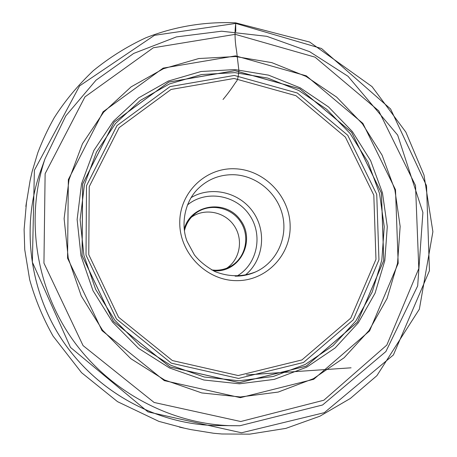 <?xml version="1.0" encoding="UTF-8"?>
<svg xmlns="http://www.w3.org/2000/svg" width="457" height="457" viewBox="0 0 457 457"><rect width="100%" height="100%" fill="white"/><g stroke="black" fill="none" stroke-linecap="round" stroke-linejoin="round"><path stroke-width="0.69" d="M191.409 217.201C204.622 207.769 224.57 211.705 233.95 225.398C243.53 238.948 240.296 259.016 226.866 268.139M211.745 269.973L215.344 270.23C220.542 270.276 225.41 269.104 229.945 266.717C245.855 258.445 250.716 236.046 240.096 221.114C229.78 205.97 207.084 202.759 193.808 214.801C189.067 219.097 185.942 224.41 184.439 230.745M184.228 229.088C190.563 204.439 225.312 198.921 240.142 219.686C255.869 239.776 240.862 271.641 215.498 270.858L213.23 270.744M235.778 23.421L235.681 22.85L309.692 42.061L372.021 86.602L405.85 132.102L423.999 175.06L432.888 231.705L419.366 309.166L376.899 375.671L350.348 398.458L319.866 416.218L285.911 428.375L249.642 434.15L221.862 433.99L213.659 433.265L190.952 429.609L179.458 427.129L183.914 428.055L158.836 421.365L117.535 401.657L81.557 372.684L53.058 336.078C42.992 318.152 35.195 299.346 29.665 279.661L24.741 249.671L24.112 229.454L26.523 201.948L25.849 206.421L30.105 180.572L32.139 171.552L37.794 152.787C42.415 140.619 47.894 128.931 54.229 117.729C64.803 101.071 77.81 85.402 93.257 70.715C109.446 57.513 126.915 46.563 145.663 37.868C174.42 26.489 205.027 21.473 235.681 22.85L235.732 31.653C235.875 29.311 235.424 22.793 235.778 23.421L321.511 48.511L390.575 108.955L426.53 185.736L429.449 270.698L393.403 354.952L324.316 412.671L241.536 432.785L147.965 411.888L70.469 347.389L32.361 262.158L34.389 170.272L79.627 85.876L154.466 35.32L235.778 23.421C234.578 31.801 234.847 40.964 236.577 50.91L238.88 70.429C238.36 77.193 237.372 81.038 235.909 81.963C231.465 88.755 227.169 94.599 223.022 99.489M234.801 168.782C264.06 169.621 289.675 195.984 290.138 225.524C291.029 255.057 266.151 281.146 236.343 280.644C206.553 280.587 179.67 253.304 179.755 222.987C179.401 192.66 205.547 167.496 234.801 168.782M234.093 78.467L171.084 89.452L119.094 127.692L89.241 186.65L88.772 254.68L118.58 317.227L172.375 360.556L238.217 375.551L301.917 359.939L350.748 318.135L375.968 259.353L373.815 195.116L345.378 137.117L295.908 95.673L234.093 78.467M234.321 75.445L297.33 93.011L347.737 135.266L376.734 194.374L378.956 259.856L353.284 319.803L303.517 362.47L238.537 378.442L171.346 363.172L116.432 318.957L86.013 255.115L86.522 185.691L117.015 125.561L170.067 86.602L234.321 75.445M239.102 380.761L273.332 376.454L305.179 364.48L333.09 345.652L355.757 321.065L372.215 292.057L381.818 260.102L384.257 226.752L379.538 193.545L367.948 161.984L350.062 133.473L326.681 109.28L298.832 90.515L267.739 78.073L234.795 72.629L201.503 74.554L169.461 83.928L140.276 100.466L115.49 123.51L96.496 152.038L84.442 184.662L80.118 219.708L83.899 255.297L95.679 289.458L114.85 320.266L140.35 346L170.735 365.252L204.279 377.014L239.102 380.761M239.308 382.652L170.061 366.96L113.445 321.402L82.1 255.583L82.666 184.04L114.13 122.128L168.799 82.077L234.938 70.669L299.746 88.789L351.587 132.279L381.424 193.071L383.754 260.433L357.397 322.151L306.213 366.137L239.308 382.652M239.308 382.692L306.23 366.171L357.425 322.174L383.789 260.444L381.458 193.065L351.616 132.256L299.763 88.761L234.938 70.629L168.782 82.049L114.101 122.105L82.626 184.034L82.06 255.594L113.416 321.425L170.044 366.994L239.308 382.692M234.955 69.573L268.533 75.148L300.215 87.835L328.589 106.972L352.41 131.627L370.644 160.681L382.458 192.843L387.279 226.678L384.811 260.673L375.043 293.245L358.282 322.831L335.187 347.92L306.744 367.148L274.269 379.379L239.359 383.8L203.828 379.99L169.598 368.005L138.585 348.371L112.553 322.111L92.994 290.663L80.98 255.806L77.13 219.486L81.557 183.731L93.879 150.456L113.267 121.373L138.568 97.889L168.342 81.049L201.017 71.515L234.955 69.573M240.348 396.973L278.21 392.066L313.376 378.693L344.127 357.757L369.045 330.514L387.079 298.444L397.556 263.186L400.149 226.438L394.877 189.883L382.086 155.152L362.39 123.773L336.672 97.13L306.041 76.422L271.829 62.643L235.538 56.531L198.818 58.53L163.417 68.733L131.102 86.864L103.602 112.228L82.471 143.709L69.007 179.784L64.117 218.606L68.236 258.068L81.26 295.97L102.522 330.16L130.833 358.688L164.56 379.978L201.76 392.934L240.348 396.973M240.376 397.664L164.274 380.612L101.985 330.588L67.562 258.199L68.339 179.595L103.082 111.771L163.143 68.116L235.549 55.874L306.321 75.845L362.887 123.384L395.499 189.741L398.19 263.329L369.582 330.919L313.702 379.299L240.376 397.664M240.725 421.52L323.842 400.229L386.816 345.081L418.795 268.55L415.522 185.559L378.716 110.811L315.044 57.154L235.258 34.344L153.318 47.774L84.973 96.861L45.123 173.694L43.941 263.123L83.071 345.606L154.1 402.463L240.725 421.52M41.713 168.027L39.485 174.248C21.028 229.054 30.122 293.834 64.477 343.378C99.015 392.792 156.608 423.81 214.413 425.518L221.022 425.593M239.839 425.741L230.825 425.696C169.621 423.885 108.435 390.901 71.709 338.34C35.166 285.654 25.472 216.824 45.02 158.796L39.485 174.248C21.016 229.088 30.116 293.862 64.471 343.396C99.003 392.797 156.574 423.805 214.413 425.518L239.839 425.741L322.579 404.988L385.902 351.53L417.675 285.911L422.908 212.528L397.67 135.112L348.034 76.302L309.657 51.675L266.808 36.32L221.599 31.213L176.402 36.908L133.701 53.423L96.021 80.181L65.768 115.929L45.02 158.796M235.104 276.165C242.41 276.222 249.339 274.766 255.891 271.789C276.571 262.352 287.91 238.006 282.615 215.515C277.433 192.991 256.48 175.431 233.721 174.717C219.874 174.471 207.986 179.138 198.058 188.718C184.114 202.274 180.772 225.678 187.136 241.45L194.385 254.886C199.252 261.073 206.113 266.637 214.967 271.572C228.877 277.016 242.518 277.085 255.891 271.789M191.037 197.67C211.231 185.496 239.491 192.226 253.121 212.048C266.979 231.71 263.478 260.547 245.055 275.257M236.863 276.125C257.571 264.243 263.363 234.561 249.282 214.721C235.561 194.625 205.719 189.758 187.381 205.05M256.468 374.243L294.199 371.678M294.325 371.667L351.067 367.811M350.759 367.834L330.445 369.216M297.707 371.444L294.314 371.672M287.63 372.124L246.432 374.934"/></g></svg>

